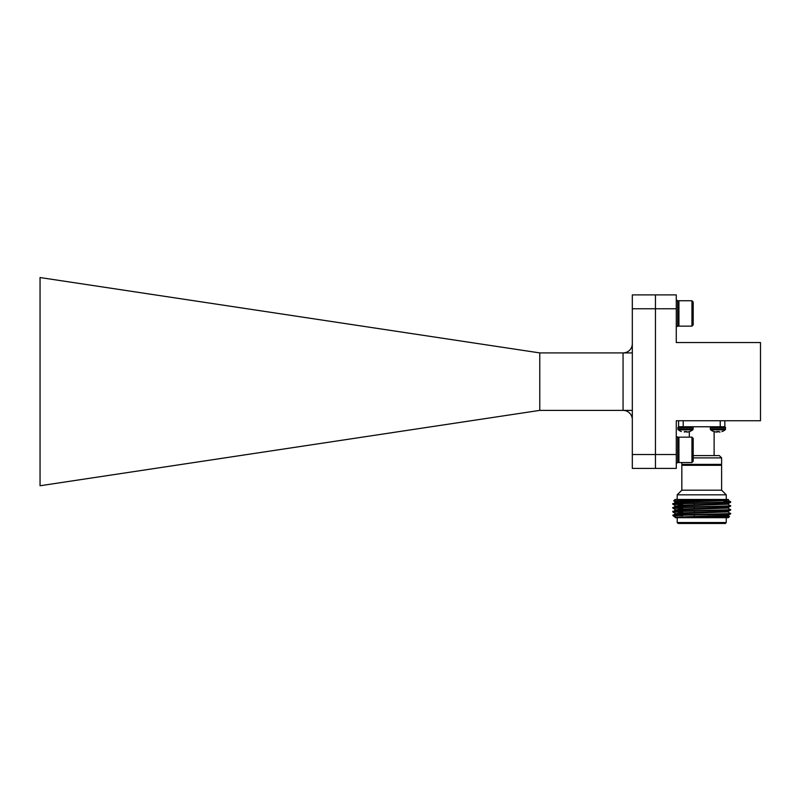 <?xml version="1.0" encoding="UTF-8"?>
<svg xmlns="http://www.w3.org/2000/svg" width="801" height="801" viewBox="0 0 801 801"><rect width="100%" height="100%" fill="white"/><g stroke="black" fill="none" stroke-linecap="round" stroke-linejoin="round"><path stroke-width="1.2" d="M632.319 308.765L632.319 294.888L655.448 294.888L655.448 308.765L632.319 308.765L632.319 454.517L655.448 454.517L655.448 468.405L632.319 468.405L632.319 454.517M655.448 308.765L655.448 454.517L655.448 294.888L676.274 294.888L676.274 308.765L655.448 308.765M539.774 352.911L40.05 277.536L40.05 485.756L539.774 410.382L623.058 410.382A9.252 9.252 0 0 1 632.319 419.634A9.252 9.252 0 0 0 623.058 410.382L623.058 352.911L539.774 352.911L539.774 410.382M632.319 343.659A9.252 9.252 0 0 1 623.058 352.911A9.252 9.252 0 0 0 632.319 343.659M676.274 454.517L676.274 468.405L655.448 468.405L655.448 454.517L676.274 454.517L676.274 420.745L760.489 420.745L760.489 342.548L676.274 342.548L676.274 308.765M711.318 426.763A1.001 1.001 0 0 0 710.317 427.754L725.516 427.754A1.001 1.001 0 0 0 724.515 426.763M725.516 429.056L710.317 429.056A1.001 1.001 0 0 0 710.707 429.847L725.125 429.847A1.001 1.001 0 0 0 725.516 429.056L725.516 427.754M710.707 429.847A11.795 11.795 0 0 0 713.781 431.559L713.781 431.559M716.765 431.559L719.068 431.559L716.474 432.119L713.941 431.559M719.488 432.119L720.039 432.059L719.488 432.119M721.891 431.559L722.051 431.559A11.795 11.795 0 0 0 725.125 429.847M715.794 432.059L716.705 432.059M678.928 426.763A1.001 1.001 0 0 0 677.926 427.754L693.125 427.754A1.001 1.001 0 0 0 692.124 426.763M693.125 429.056L677.926 429.056A1.001 1.001 0 0 0 678.317 429.847L692.745 429.847A1.001 1.001 0 0 0 693.125 429.056L693.125 427.754M678.317 429.847A11.795 11.795 0 0 0 681.391 431.559L681.391 431.559M684.384 431.559L686.677 431.559L684.314 432.059M687.739 432.039L689.501 431.559L687.098 432.119L686.677 431.559M689.501 431.559L689.661 431.559A11.795 11.795 0 0 0 692.745 429.847M686.737 432.059L687.648 432.059M760.489 358.508L760.489 404.775M693.205 455.589L719.308 455.589L721.621 457.902L721.621 464.38L681.831 464.38L681.831 462.547M689.321 437.146L689.321 431.629M714.122 455.589L714.122 431.629M683.213 465.301L683.213 464.38M720.229 465.301L720.229 464.38M677.195 522.542L726.247 522.542L725.326 523.464L678.127 523.464L677.195 522.542L677.195 517.676M709.125 500.134L709.125 500.635M709.125 503.068L709.125 504.49M709.125 506.923L709.125 508.355M709.125 510.778L709.125 512.209M709.125 514.632L709.125 516.064M694.317 500.345L694.317 500.985M694.317 503.378L694.317 504.84M694.317 507.233L694.317 508.695M694.317 511.088L694.317 512.55M694.317 514.943L694.317 516.405M673.721 516.285L672.8 515.363L678.257 515.363L673.721 516.285L675.333 517.226M677.306 516.955L680.78 517.276M729.481 516.525L675.313 517.676L728.329 517.676L729.481 516.515L728.119 515.734M682.752 515.634L676.835 515.514M673.711 500.855L675.113 499.454L728.329 499.454L673.711 500.855L675.333 501.796M726.247 522.542L726.247 517.676M677.195 499.454L677.195 494.828L726.247 494.828L726.247 499.454M677.195 494.828L681.831 490.192L721.621 490.192L726.247 494.828M672.8 515.363L675.333 513.801L728.139 511.899L720.69 510.938M682.752 512.42L672.82 511.919L675.333 509.947L728.139 508.044L720.69 507.083M678.257 515.363C692.695 514.863 732.204 514.342 730.642 513.821L728.119 511.879M682.752 511.939L675.003 511.659M682.752 508.565L672.82 508.064L675.333 506.092L728.139 504.189L720.69 503.228M672.8 511.899C671.018 511.258 732.424 510.607 730.642 509.967L728.119 508.014M682.752 508.084L675.003 507.804M682.752 504.71L672.82 504.209L675.333 502.237L720.399 500.815L728.139 500.325L727.668 499.734M672.8 508.044C671.018 507.403 732.424 506.753 730.642 506.112L728.119 504.159M682.752 504.23L675.003 503.949M720.69 514.803L728.139 515.754L720.399 516.234L675.313 517.196L728.119 515.293L730.642 513.821M672.8 515.273C671.018 514.632 732.424 513.982 730.642 513.341M675.313 513.821L683.043 512.86L728.119 511.438L730.642 509.967M672.8 511.418C671.018 510.768 732.424 510.127 730.642 509.486M675.313 509.967L683.043 509.005L728.119 507.584L730.642 506.112M672.8 507.564C671.018 506.913 732.424 506.272 730.642 505.631M672.8 504.189C671.018 503.539 732.424 502.898 730.642 502.257L722.612 500.735M675.313 506.112L683.043 505.151L728.119 503.729L730.642 502.257M672.8 503.699C671.018 503.058 732.424 502.417 730.642 501.776M681.831 490.192L681.831 465.301L721.621 465.301L721.621 490.192M682.752 513.811L677.316 513.581M682.752 502.728L675.313 501.776L728.51 499.644M726.127 515.514L720.69 515.283M726.127 511.659L720.69 511.428M726.127 507.804L720.69 507.564M726.127 503.949L720.69 503.709M726.127 500.084L722.252 499.914M724.855 426.763L724.855 420.745L724.855 426.763L678.587 426.763L678.587 420.745M693.205 457.902L721.621 457.902M676.274 462.828L677.666 462.828L677.666 436.865L676.274 436.865M677.666 461.276L678.928 462.547L678.928 437.146L677.666 438.417M691.944 437.146L693.205 438.417L693.205 461.276L691.944 462.547L691.944 437.146L678.928 437.146M676.274 326.418L677.666 326.418L677.666 300.465L676.274 300.465M677.666 324.876L678.928 326.147L678.928 300.735L677.666 302.007M691.944 300.735L693.205 302.007L693.205 324.876L691.944 326.147L691.944 300.735L678.928 300.735M623.058 410.382L632.319 410.382M632.319 352.911L623.058 352.911M720.229 426.763L720.229 420.745M683.213 420.745L683.213 426.763M710.317 429.056L710.317 427.754M677.926 429.056L677.926 427.754M675.333 513.361L672.82 511.919M675.333 509.506L672.82 508.064M675.333 505.651L672.82 504.209M730.602 501.746L728.119 500.305M691.944 462.547L678.928 462.547M691.944 326.147L678.928 326.147"/></g></svg>
